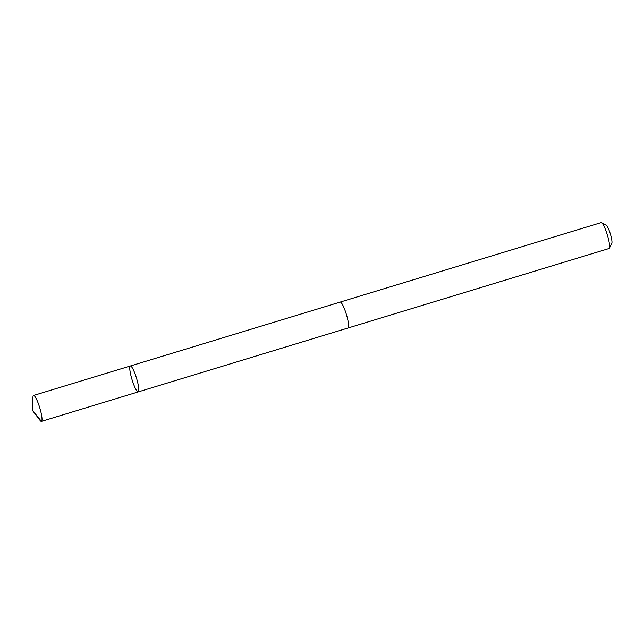<?xml version="1.0" encoding="UTF-8"?>
<svg xmlns="http://www.w3.org/2000/svg" width="644" height="644" viewBox="0 0 644 644"><rect width="100%" height="100%" fill="white"/><g stroke="black" fill="none" stroke-linecap="round" stroke-linejoin="round"><path stroke-width="0.97" d="M340.08 302.125A13.548 2.351 73.1 0 1 340.161 302.084A13.532 2.351 73.1 0 1 342.793 305.176A13.532 2.351 73.1 0 1 347.655 319.199A13.532 2.351 73.1 0 1 348.05 327.989L138.227 391.906A13.54 2.351 -106.9 0 0 136.528 378.261A13.54 2.351 -106.9 0 0 130.33 365.993A13.54 2.351 -106.9 0 0 130.732 374.792A13.54 2.351 -106.9 0 0 135.594 388.823A13.54 2.351 -106.9 0 0 138.227 391.906A13.54 2.351 -106.9 0 0 136.528 378.261A13.54 2.351 -106.9 0 0 130.33 365.993L33.536 395.472A13.548 2.351 73.1 0 1 36.169 398.556A13.548 2.351 73.1 0 1 41.039 412.587A13.548 2.351 73.1 0 1 41.433 421.385A13.548 2.351 73.1 0 1 40.097 420.443L32.2 410.043L32.957 396.994A13.548 2.351 73.1 0 1 33.536 395.472M130.33 365.993L340.161 302.092A13.548 2.351 73.1 0 1 342.793 305.167A13.548 2.351 73.1 0 1 347.655 319.207A13.548 2.351 73.1 0 1 348.05 327.997A13.548 2.351 73.1 0 1 347.961 328.013M340.161 302.084L601.126 222.607A13.548 2.351 73.1 0 1 601.585 222.687A13.548 2.351 73.1 0 1 603.758 225.69A13.548 2.351 73.1 0 1 608.355 238.618A13.548 2.351 73.1 0 1 609.353 248.198A13.548 2.351 73.1 0 1 609.015 248.52L348.05 327.997M601.585 222.687L606.278 225.279A9.636 1.674 73.1 0 1 607.815 227.413A9.636 1.674 73.1 0 1 611.092 236.614A9.636 1.674 73.1 0 1 611.8 243.424L609.353 248.198M138.227 391.906L41.433 421.385L32.2 410.043"/></g></svg>
